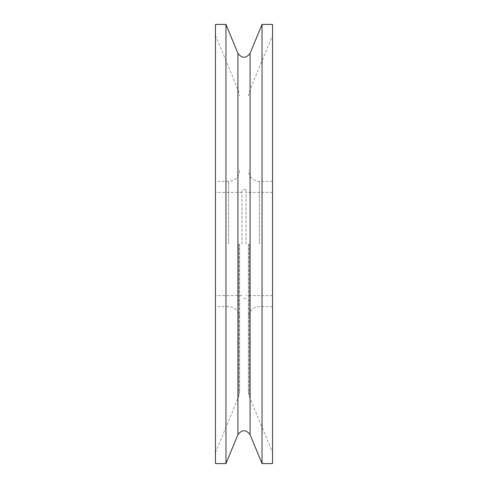 <?xml version="1.0" encoding="UTF-8"?>
<svg xmlns="http://www.w3.org/2000/svg" width="488" height="488" viewBox="0 0 488 488"><rect width="100%" height="100%" fill="white"/><g stroke="black" fill="none" stroke-linecap="round" stroke-linejoin="round"><path stroke-width="0.37" stroke-dasharray="2.44 1.83" d="M215.452 244L215.452 35.38L215.452 244M239.608 244L239.608 392.12L239.608 244M215.452 24.4L215.452 463.6M225.956 24.4L225.956 463.6M262.044 24.4L262.044 463.6M272.548 24.4L272.548 463.6M272.548 244L272.548 35.38L272.548 244M248.392 244L248.392 392.12L248.392 244M246.031 244L246.031 189.649L246.031 244M241.969 244L241.969 189.649L241.969 244M228.628 244L228.628 181.414L228.628 244M238.772 244L238.772 396.323L238.772 244M237.912 53.271L237.912 434.729M250.088 53.271L250.088 434.729M249.228 244L249.228 396.323L249.228 244M259.372 244L259.372 181.414L259.372 244M239.608 170.434C238.955 177.101 235.295 180.761 228.628 181.414L215.452 181.414M239.608 317.566C238.955 310.899 235.295 307.239 228.628 306.586L215.452 306.586M215.452 35.38L238.772 91.677L239.608 95.88M215.452 452.62L238.772 396.323L239.608 392.12M248.392 392.12L249.228 396.323L272.548 452.62M248.392 95.88L249.228 91.677L272.548 35.38M272.548 181.414L259.372 181.414C252.705 180.761 249.045 177.101 248.392 170.434M272.548 306.586L259.372 306.586C252.705 307.239 249.045 310.899 248.392 317.566M272.548 192.394L246.031 192.394M272.548 295.606L246.031 295.606M246.031 189.649L241.969 189.649M246.031 298.351L241.969 298.351M241.969 192.394L215.452 192.394M241.969 295.606L215.452 295.606"/><path stroke-width="0.73" d="M215.452 244L215.452 24.4L225.956 24.4L225.956 463.6L215.452 463.6L215.452 244M262.044 244L262.044 24.4L250.088 53.271L250.088 434.729L262.044 463.6L262.044 244M262.044 463.6L272.548 463.6L272.548 24.4L262.044 24.4M225.956 463.6L237.912 434.729L237.912 53.271L225.956 24.4M237.912 53.271C241.969 58.603 246.031 58.603 250.088 53.271M237.912 434.729C241.969 429.397 246.031 429.397 250.088 434.729"/></g></svg>
